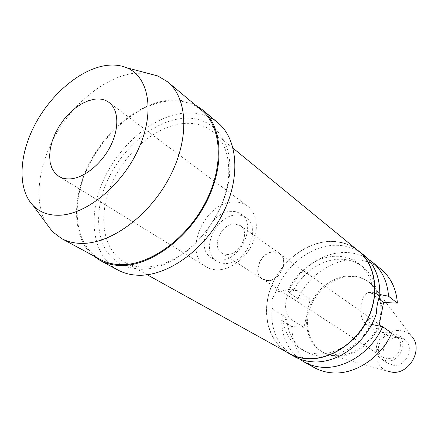 <?xml version="1.0" encoding="UTF-8"?>
<svg xmlns="http://www.w3.org/2000/svg" width="438" height="438" viewBox="0 0 438 438"><rect width="100%" height="100%" fill="white"/><g stroke="black" fill="none" stroke-linecap="round" stroke-linejoin="round"><path stroke-width="0.33" stroke-dasharray="2.19 1.64" d="M381.843 311.374C382.133 301.771 379.609 293.69 374.271 287.136L411.917 336.658C408.78 333 404.778 330.986 399.91 330.619C377.874 328.139 366.989 365.418 388.331 371.402L328.412 354.687L335.453 356.11C352.814 357.988 372.946 343.627 379.324 324.306M393.417 365.237L388.221 363.48C376.915 356.981 385.445 335.82 398.64 337.397L404.515 339.477C415.328 346.255 406.415 367.104 393.417 365.237M374.271 287.136L369.716 282.729C364.553 278.803 358.623 276.734 351.933 276.526C335.141 276.082 317.523 289.096 310.673 306.573C303.737 324.016 308.582 343.797 322.636 352.081L328.412 354.687M334.539 355.568C329.858 355.152 325.582 353.805 321.716 351.539C307.651 343.25 302.811 323.441 309.759 305.97C316.625 288.472 334.26 275.431 351.073 275.869C357.769 276.077 363.704 278.141 368.873 282.072C381.005 291.374 384.613 311.073 376.647 328.21C368.763 345.374 350.542 357.019 334.539 355.568M391.687 333.088L377.791 332.179L379.007 325.938M381.087 269.266C373.4 263.118 364.509 259.953 354.413 259.761C331.933 259.247 308.308 275.907 297.993 298.711L310.175 299.247L304.016 327.339L291.768 326.534C292.255 345.067 299.773 358.76 314.32 367.624M377.791 332.179L365.555 323.709C361.323 319.718 359.916 312.891 361.339 303.227C362.839 296.712 365.281 293.131 368.659 292.496L371.594 293.416L378.728 298.825M376.362 313.488L367.849 319.822L370.395 324L371.67 324.476M367.849 319.822C358.295 341.109 335.508 355.755 316.143 353.734C310.695 353.252 305.719 351.725 301.213 349.152C289.354 341.755 283.178 330.351 282.674 314.949C277.834 312.661 274.308 310.356 272.086 308.034C270.312 329.945 277.719 346.113 294.309 356.537M370.838 324.312C360.956 344.553 339.007 358.087 320.293 356.143C314.867 355.656 309.907 354.128 305.412 351.561C294.09 344.547 287.93 333.778 286.939 319.253L282.674 314.949M286.939 319.253L281.678 320.463C281.924 336.817 287.854 349.644 299.472 358.946M291.768 326.534L281.678 320.463M310.175 299.247L297.194 290.575L294.018 289.688C290.372 290.279 287.755 293.652 286.151 299.806C284.651 308.938 286.184 315.409 290.761 319.214L304.016 327.339M272.086 308.034L272.08 299.165L275.776 292.091L289.43 289.518L292.902 290.41L293.378 290.728L288.095 292.228L297.993 298.711M368.659 292.496L373.817 292.688L376.844 293.931C375.492 282.4 370.833 273.394 362.878 266.917C356.51 261.962 349.168 259.411 340.835 259.258C322.401 258.842 302.762 272.108 293.378 290.728M288.428 289.655C297.561 270.093 317.884 255.841 336.964 256.246C345.33 256.378 352.705 258.929 359.083 263.9C367.52 270.788 372.229 280.44 373.214 292.852L377.096 294.199L379.746 296.247M373.817 292.688L373.214 292.852M376.844 293.931L379.828 294.511M288.095 292.228C298.623 269.069 322.549 252.064 345.264 252.469C353.384 252.562 360.813 254.626 367.548 258.666M285.439 351.396C266.446 338.196 261.327 309.606 271.932 284.82C282.461 259.986 307.372 241.376 331.314 241.354C340.184 241.387 348.194 243.742 355.349 248.412M363.403 254.757C355.601 248.527 346.551 245.368 336.247 245.28C311.226 244.908 284.941 265.68 275.776 292.091M358.459 250.958C350.657 244.732 341.596 241.59 331.276 241.535C306.682 241.541 281.152 261.267 271.193 287.032C261.114 312.743 268.083 341.722 288.954 353.346M183.166 123.538C194.795 122.459 204.781 125.23 213.125 131.838C224.032 141.025 229.227 154.981 228.713 173.694C227.804 207.382 200.232 248.001 169.26 261.278C160.209 265.329 151.537 267.262 143.248 267.087C136.311 266.895 130.091 265.28 124.6 262.242C102.361 249.78 97.789 215.556 111.564 183.971C125.235 152.331 155.435 126.286 183.166 123.538M139.76 269.31L126.544 266.999C118.643 263.594 112.073 258.491 106.839 251.691C97.625 236.909 96.212 215.874 102.3 194.324C113.595 156.306 149.019 121.846 181.841 118.495C209.545 115.117 231.642 136.744 229.731 170.962C228.806 206.407 199.695 249.293 167.092 263.238C157.571 267.492 148.46 269.512 139.76 269.31M217.894 122.755C208.302 114.997 196.777 111.805 183.325 113.174C151.937 116.579 118.041 146.161 102.744 181.858C87.326 217.478 92.522 256.137 117.921 270.027M92.96 255.518C72.412 237.642 71.525 199.476 88.219 165.493C104.885 131.466 137.527 104.009 167.551 100.373C177.762 99.191 186.977 100.702 195.195 104.912M201.694 110.354C192.194 102.695 180.741 99.629 167.332 101.145C135.983 104.906 101.906 134.964 86.281 170.973C70.54 206.917 75.259 245.751 100.417 259.548M45.766 222.668C33.43 200.122 38.604 163.785 56.869 132.719C75.177 101.66 105.487 77.46 133.037 73.36L147.245 73.173M234.073 202.017C239.203 201.885 243.692 203.227 247.536 206.046C257.079 213.076 259.241 229.501 252.102 244.42C245.034 259.362 229.786 270.251 216.909 269.863C212.939 269.748 209.397 268.74 206.271 266.835C181.896 253.498 204.721 201.354 234.073 202.017M219.372 260.128C240.09 261.754 257.599 224.305 241.097 214.16C238.409 212.233 235.277 211.302 231.707 211.368C210.667 210.711 194.094 248.187 211.439 257.856L215.157 259.515L219.372 260.128M236.805 215.053C240.363 214.998 243.484 215.929 246.172 217.85C262.63 227.99 245.296 265.154 224.65 263.49L220.451 262.866L216.739 261.207C199.432 251.549 215.835 214.335 236.805 215.053M226.928 254.418C239.986 255.354 250.799 231.916 240.325 225.586L234.587 223.878C221.404 223.32 210.963 246.78 221.77 252.918L226.928 254.418M274.068 251.751L279.658 253.498C289.923 259.75 279.926 281.848 267.257 280.703L262.231 279.176C251.615 273.115 261.267 250.941 274.068 251.751M267.328 280.397C279.734 281.519 289.523 259.876 279.466 253.755L273.996 252.047C261.464 251.253 252.009 272.967 262.395 278.902L267.328 280.397M387.208 358.596L382.785 357.101C373.313 351.615 380.578 333.745 391.681 335.065L396.582 336.784C405.714 342.456 398.169 360.118 387.208 358.596M386.765 360.934C399.872 362.784 408.933 341.667 398.038 334.846L392.114 332.76C378.815 331.205 370.143 352.628 381.525 359.171L386.765 360.934M365.555 323.709L370.395 324M286.457 318.957L290.761 319.214M297.194 290.575L292.902 290.41M376.406 293.597L371.594 293.416M322.636 352.081L321.716 351.539M369.716 282.729L368.873 282.072M305.412 351.561L301.213 349.152M362.878 266.917L359.083 263.9M294.018 289.688L289.43 289.518M233.104 148.214L213.125 131.838M147.195 274.763L124.6 262.242M228.713 173.694L229.731 170.962M169.26 261.278L167.092 263.238M247.536 206.046L108.991 102.415M206.271 266.835L58.823 176.322M246.172 217.85L241.097 214.16M216.739 261.207L211.439 257.856M279.658 253.498L240.325 225.586M262.231 279.176L221.77 252.918M396.582 336.784L279.466 253.755M382.785 357.101L262.395 278.902M404.515 339.477L398.038 334.846M388.221 363.48L381.525 359.171"/><path stroke-width="0.66" d="M388.331 371.402L392.114 372.174C409.311 374.736 423.541 349.108 411.917 336.658M379.324 324.306L381.843 311.374M379.007 325.938L383.573 302.499L397.386 303.112C396.253 288.713 390.816 277.435 381.087 269.266L372.185 261.962C381.985 270.191 387.438 281.612 388.528 296.214L379.828 294.511M382.637 326.666C371.583 352.245 344.18 369.831 321.054 367.17C314.949 366.568 309.348 364.859 304.246 362.04L314.32 367.624C319.384 370.417 324.936 372.125 330.98 372.738C353.871 375.448 380.874 358.235 391.687 333.088L382.637 326.666L371.67 324.476M378.728 298.825L383.573 302.499M304.246 362.04L299.472 358.946M397.386 303.112L388.528 296.214M367.548 258.666L372.185 261.962M355.349 248.412L363.403 254.757C374.933 264.579 380.381 278.409 379.746 296.247C377.759 300.818 376.631 306.567 376.362 313.488C367.175 342.675 336.756 364.673 311.265 361.673C305.1 361.087 299.45 359.379 294.309 356.537L285.439 351.396M358.596 250.821C375.596 264.53 380.168 293.455 367.947 318.678C355.837 343.945 328.911 360.885 305.91 358.667C299.712 358.092 294.035 356.379 288.877 353.526M147.195 274.763L288.954 353.346C294.101 356.187 299.767 357.901 305.948 358.47C328.883 360.682 355.722 343.792 367.789 318.601C379.97 293.455 375.404 264.629 358.459 250.958L233.104 148.214M100.039 260.38L117.921 270.027C123.888 273.241 130.617 274.976 138.107 275.239C166.949 276.422 203.807 250.607 222.351 214.439C241.053 178.315 238.058 139.251 217.894 122.755L202.329 109.697C222.537 126.21 225.231 165.909 205.986 202.865C186.9 239.871 149.402 266.485 120.335 265.516C112.785 265.313 106.018 263.599 100.039 260.38L92.96 255.518M195.195 104.912L202.329 109.697M61.495 238.502L100.417 259.548C106.352 262.756 113.075 264.453 120.581 264.651C149.374 265.587 186.489 239.208 205.367 202.575C224.398 165.986 221.721 126.692 201.694 110.354L167.765 81.95C187.82 98.265 189.78 138.868 169.561 177.264C149.506 215.699 111.044 243.84 81.829 243.402C74.214 243.342 67.436 241.71 61.495 238.502L52.336 231.565L45.766 222.668M147.245 73.173L157.943 75.998L167.765 81.95M58.615 215.261C48.125 215.37 39.644 212.151 33.173 205.614C17.361 189.32 18.829 155.457 34.75 125.016C50.655 94.548 79.59 69.669 105.306 65.607C113.185 64.402 120.33 65.12 126.746 67.77C148.843 76.623 155.331 111.778 138.616 148.652C122.125 185.553 85.837 215.042 58.615 215.261M69.965 178.896C83.789 178.228 101.375 164.212 110.436 146.226C119.569 128.252 118.676 109.516 108.991 102.415C105.093 99.568 100.373 98.484 94.843 99.152L88.586 100.647L82.163 103.532L75.807 107.693L69.735 112.966L64.167 119.163L59.283 126.067L55.265 133.437L52.242 141.009L50.332 148.531L49.614 155.731L50.124 162.345L51.87 168.132L54.799 172.857L58.823 176.322C61.988 178.25 65.7 179.109 69.965 178.896M33.173 205.614L52.336 231.565M126.746 67.77L157.943 75.998"/></g></svg>
